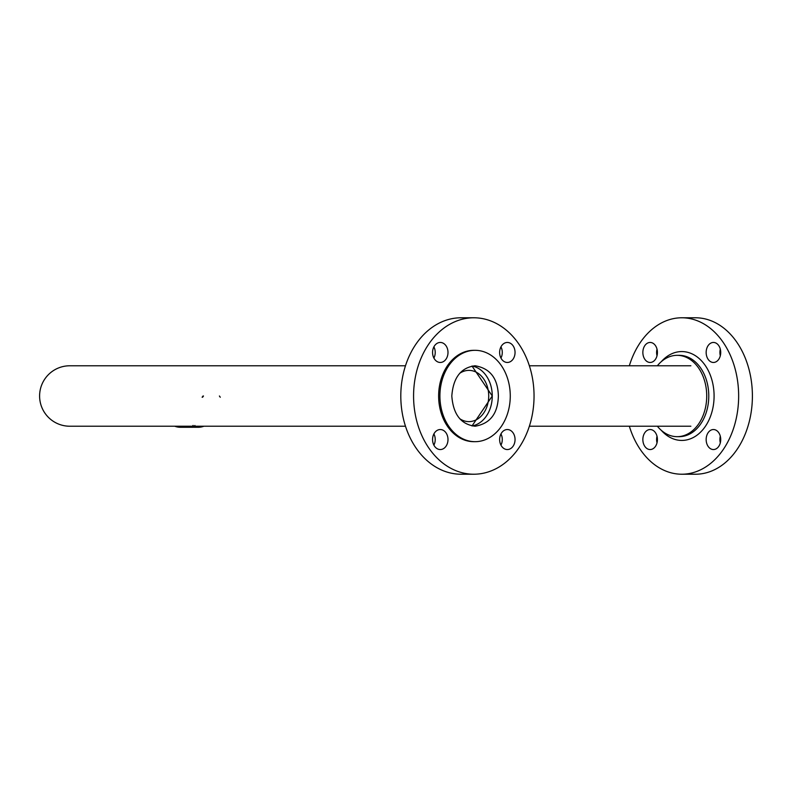 <?xml version="1.0" encoding="UTF-8"?>
<svg xmlns="http://www.w3.org/2000/svg" width="792" height="792" viewBox="0 0 792 792"><rect width="100%" height="100%" fill="white"/><g stroke="black" fill="none" stroke-linecap="round" stroke-linejoin="round"><path stroke-width="1.19" d="M405.474 426.225L69.795 426.225A30.225 30.195 -90 0 1 39.6 396A30.225 30.195 -90 0 1 69.795 365.775L405.474 365.775M472.002 425.957A30.225 23.364 90 0 0 492.268 396L472.002 425.957A30.225 23.364 90 0 0 492.268 396A30.225 23.364 90 0 0 472.002 366.043L492.258 396A30.225 23.364 90 0 0 472.002 366.043M459.697 418.681A25.621 19.8 90 0 0 468.913 421.621A25.621 19.8 90 0 0 488.713 396A25.621 19.8 90 0 0 468.913 370.379A25.621 19.8 90 0 0 459.697 373.319M657.36 426.225A40.669 29.571 -90 0 0 677.15 436.669A40.669 29.571 -90 0 0 706.721 396A40.669 29.571 -90 0 0 677.15 355.331A40.669 29.571 -90 0 0 657.36 365.775M657.014 355.747A10.009 7.276 90 0 1 656.608 352.46A10.009 7.276 90 0 1 657.014 349.173M642.856 352.46A10.009 7.276 90 0 1 650.133 342.451A10.009 7.276 90 0 1 657.419 352.46A10.009 7.276 90 0 1 650.133 362.469A10.009 7.276 90 0 1 642.856 352.46M720.314 355.747A10.009 7.276 90 0 1 719.908 352.46A10.009 7.276 90 0 1 720.314 349.173M706.157 352.46A10.009 7.276 90 0 1 713.443 342.451A10.009 7.276 90 0 1 720.72 352.46A10.009 7.276 90 0 1 713.443 362.469A10.009 7.276 90 0 1 706.157 352.46M720.314 442.827A10.009 7.276 90 0 1 719.908 439.54A10.009 7.276 90 0 1 720.314 436.253M706.157 439.54A10.009 7.276 90 0 1 713.443 429.531A10.009 7.276 90 0 1 720.72 439.54A10.009 7.276 90 0 1 713.443 449.549A10.009 7.276 90 0 1 706.157 439.54M657.014 442.827A10.009 7.276 90 0 1 656.608 439.54A10.009 7.276 90 0 1 657.014 436.253M642.856 439.54A10.009 7.276 90 0 1 650.133 429.531A10.009 7.276 90 0 1 657.419 439.54A10.009 7.276 90 0 1 650.133 449.549A10.009 7.276 90 0 1 642.856 439.54M629.343 365.775A78.22 56.866 90 0 1 681.793 317.78A78.22 56.866 90 0 1 738.649 396A78.22 56.866 90 0 1 681.793 474.22A78.22 56.866 90 0 1 629.343 426.225M681.793 317.78L695.534 317.78A78.22 56.866 90 0 1 752.4 396A78.22 56.866 90 0 1 695.534 474.22L681.793 474.22M498.366 396C497.891 378.388 490.129 368.32 475.091 365.775L475.091 365.775C460.954 367.567 453.192 377.645 451.816 396C453.192 414.355 460.954 424.433 475.091 426.225L475.091 426.225C490.129 423.68 497.891 413.602 498.366 396M439.906 396A45.679 35.175 90 0 0 475.091 441.679A45.679 35.175 90 0 0 510.266 396A45.679 35.175 90 0 0 475.091 350.321A45.679 35.175 90 0 0 439.906 396M474.448 350.331A45.679 35.175 90 0 0 473.814 350.321A45.679 35.175 90 0 0 438.629 396A45.679 35.175 90 0 0 473.814 441.679A45.679 35.175 90 0 0 474.448 441.669M515.048 352.46A10.009 7.712 90 0 0 507.345 342.451A10.009 7.712 90 0 0 499.633 352.46A10.009 7.712 90 0 0 507.345 362.469A10.009 7.712 90 0 0 515.048 352.46M500.95 358.073A10.009 7.712 90 0 0 502.276 352.46A10.009 7.712 90 0 0 500.95 346.856M447.995 352.46A10.009 7.712 90 0 0 440.283 342.451A10.009 7.712 90 0 0 432.571 352.46A10.009 7.712 90 0 0 440.283 362.469A10.009 7.712 90 0 0 447.995 352.46M433.897 358.073A10.009 7.712 90 0 0 435.214 352.46A10.009 7.712 90 0 0 433.897 346.856M447.995 439.54A10.009 7.712 90 0 0 440.283 429.531A10.009 7.712 90 0 0 432.571 439.54A10.009 7.712 90 0 0 440.283 449.549A10.009 7.712 90 0 0 447.995 439.54M433.897 445.144A10.009 7.712 90 0 0 435.214 439.54A10.009 7.712 90 0 0 433.897 433.927M515.048 439.54A10.009 7.712 90 0 0 507.345 429.531A10.009 7.712 90 0 0 499.633 439.54A10.009 7.712 90 0 0 507.345 449.549A10.009 7.712 90 0 0 515.048 439.54M500.95 445.144A10.009 7.712 90 0 0 502.276 439.54A10.009 7.712 90 0 0 500.95 433.927M473.814 317.78L461.033 317.78A78.22 60.242 90 0 0 400.802 396A78.22 60.242 90 0 0 461.033 474.22L473.814 474.22A78.22 60.242 90 0 0 534.046 396A78.22 60.242 90 0 0 473.814 317.78A78.22 60.242 90 0 0 413.572 396A78.22 60.242 90 0 0 473.814 474.22M160.509 365.775L291.961 365.775M202.128 397.247L203.039 396M176.824 426.225A30.66 21.681 -90 0 0 180.467 426.66A30.66 21.681 -90 0 0 184.12 426.225M174.755 426.225A31.284 22.127 -90 0 0 180.467 427.284L193.397 427.274M194.951 425.502L193.842 426.423L192.228 426.423L193.07 425.423M194.228 427.284L198.168 427.284A31.284 22.127 -90 0 0 203.89 426.225M220.275 397.247L219.404 396M203.475 396L202.574 397.247M180.467 427.284A31.284 22.127 -90 0 0 186.189 426.225M195.654 426.957L194.228 427.037M190.813 426.938L193.684 427.244L187.387 427.284M193.297 427.027L189.179 427.274M187.11 427.037L193.297 427.274M678.18 436.649A40.669 29.571 -90 0 0 679.209 436.669A40.669 29.571 -90 0 0 708.781 396A40.669 29.571 -90 0 0 679.209 355.331A40.669 29.571 -90 0 0 678.18 355.351M661.271 361.687A44.431 32.294 90 0 1 695.584 355.826A44.431 32.294 90 0 1 714.087 396A44.431 32.294 90 0 1 695.584 436.174A44.431 32.294 90 0 1 661.271 430.313M690.862 365.775L529.373 365.775M690.862 426.225L529.373 426.225M677.15 436.669L679.209 436.669M677.15 355.331L679.209 355.331M475.091 441.679L473.814 441.679M475.091 350.321L473.814 350.321"/></g></svg>
